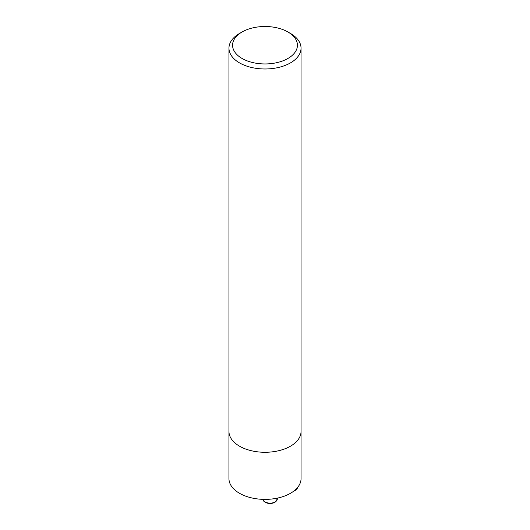 <?xml version="1.0" encoding="UTF-8"?>
<svg xmlns="http://www.w3.org/2000/svg" width="530" height="530" viewBox="0 0 530 530"><rect width="100%" height="100%" fill="white"/><g stroke="black" fill="none" stroke-linecap="round" stroke-linejoin="round"><path stroke-width="0.79" d="M301.04 430.857A36.053 20.816 180 0 1 301.053 431.466L301.053 478.57A36.053 20.816 180 0 1 265 499.386A36.053 20.816 180 0 1 228.947 478.57L228.947 431.466A36.053 20.816 180 0 1 228.96 430.857M290.486 33.456L287.936 31.985A32.436 18.729 180 0 1 287.936 58.466A32.436 18.729 180 0 1 242.064 58.466A32.436 18.729 180 0 1 242.064 31.985A32.436 18.729 180 0 1 287.936 31.985L290.486 33.456A36.04 20.809 180 0 1 301.04 48.17A36.04 20.809 180 0 1 265 68.98A36.04 20.809 180 0 1 228.96 48.17A36.04 20.809 180 0 1 239.514 33.456L242.064 31.985M301.04 431.466A36.04 20.809 180 0 1 265 452.275A36.04 20.809 180 0 1 228.96 431.466A36.053 20.816 180 0 0 265 452.282A36.053 20.816 180 0 0 301.053 431.466L301.04 48.17M294.13 490.84A7.208 4.16 0 0 0 297.482 487.6L296.515 489.641L293.362 491.423M262.92 499.353A7.208 4.16 0 0 0 267.65 502.884A7.208 4.16 0 0 0 275.196 501.917A7.208 4.16 0 0 0 277.309 498.968L275.017 502.314C271.685 503.864 268.452 503.891 265.318 502.387L263.867 501.287L262.887 498.968M228.96 48.17L228.96 431.466M277.309 498.134L277.309 498.968"/></g></svg>

